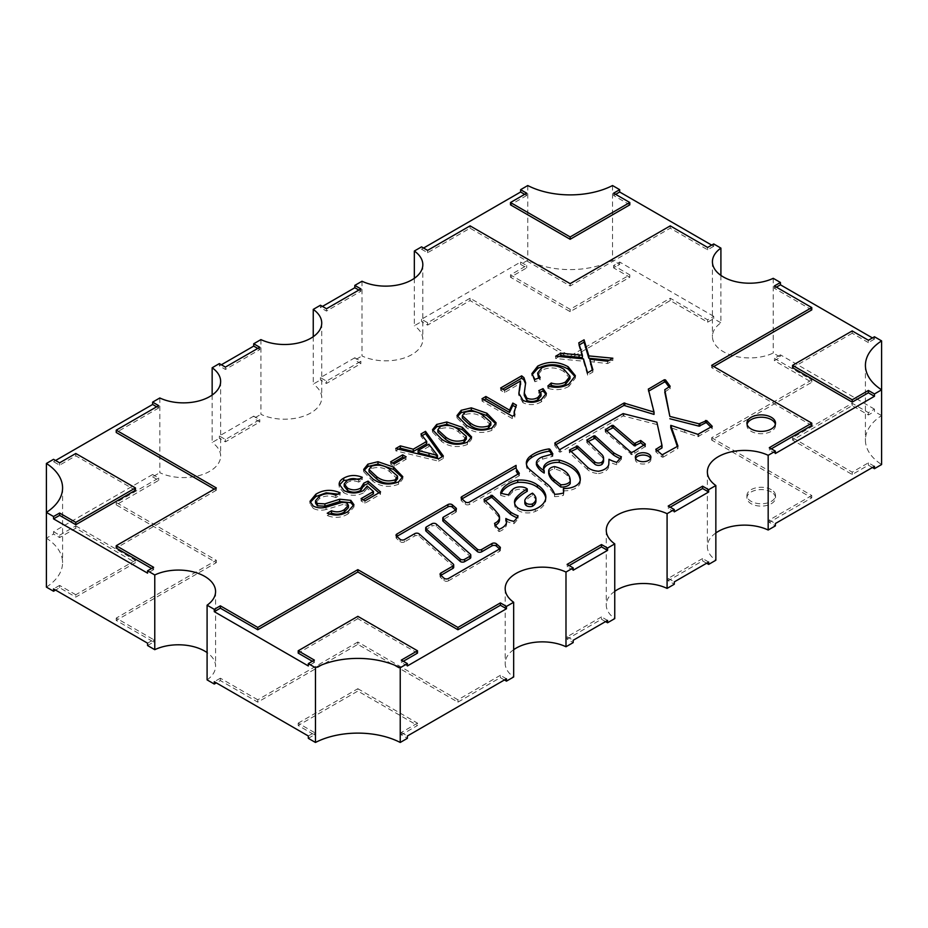 <?xml version="1.0" encoding="UTF-8"?>
<svg xmlns="http://www.w3.org/2000/svg" width="928" height="928" viewBox="0 0 928 928"><rect width="100%" height="100%" fill="white"/><g stroke="black" fill="none" stroke-linecap="round" stroke-linejoin="round"><path stroke-width="0.7" stroke-dasharray="4.64 3.48" d="M635.599 458.374A7.784 4.489 0 0 0 635.332 459.546A7.784 4.489 0 0 0 637.617 462.724A7.784 4.489 0 0 0 646.097 463.698A7.784 4.489 0 0 0 650.899 459.546A7.784 4.489 0 0 0 650.632 458.374M396.836 536.407A2.865 1.647 0 0 0 396.036 537.544A2.865 1.647 0 0 0 396.5 538.449L400.096 541.627A2.865 1.647 0 0 0 400.467 541.894A2.865 1.647 0 0 0 404.515 541.894L404.515 539.562M440.858 575.372A2.865 1.647 0 0 0 440.069 576.508A2.865 1.647 0 0 0 440.533 577.413L444.071 580.545A2.865 1.647 0 0 0 444.442 580.812A2.865 1.647 0 0 0 448.491 580.812L448.491 578.48M587.482 467.155L587.482 469.498A14.581 8.422 0 0 0 589.698 471.134A14.581 8.422 0 0 0 598.502 473.558L598.502 471.227M505.876 520.828A18.792 10.846 0 0 0 506.073 520.944A18.792 10.846 0 0 0 513.938 523.67L513.938 521.327M514.622 503.162A17.458 10.08 0 0 0 514.506 504.322A17.458 10.08 0 0 0 517.174 509.681A12.632 7.296 0 0 0 518.752 510.794A12.632 7.296 0 0 0 535.282 511.456A26.158 15.103 0 0 0 545.85 499.334A26.158 15.103 0 0 0 545.768 498.162M555.791 444.756L554.782 445.695L559.317 451.959L560.477 452.087L560.477 449.755M657.233 450.706L655.922 451.936L662.151 457.156L663.16 457.156L663.16 454.824M606.634 430.836L605.358 432.042L631.852 454.674A18.224 10.521 0 0 0 634.624 453.305L634.624 450.973M461.958 498.893L461.889 498.939A2.656 1.531 0 0 0 461.1 500.018A2.656 1.531 0 0 0 461.541 500.865L465.311 504.194A2.656 1.531 0 0 0 465.647 504.438A2.656 1.531 0 0 0 469.406 504.449L469.406 502.106M771.33 492.014A14.303 8.259 0 0 0 755.752 490.228A14.303 8.259 0 0 0 746.924 497.849A14.303 8.259 0 0 0 751.112 503.695A14.303 8.259 0 0 0 766.69 505.482A14.303 8.259 0 0 0 775.518 497.849A14.303 8.259 0 0 0 771.33 492.014M771.33 489.682A14.303 8.259 0 0 0 755.752 487.896A14.303 8.259 0 0 0 746.924 495.517A14.303 8.259 0 0 0 751.112 501.352A14.303 8.259 0 0 0 766.69 503.15A14.303 8.259 0 0 0 775.518 495.517A14.303 8.259 0 0 0 771.33 489.682M747.075 424.305A14.303 8.259 0 0 0 746.924 425.476A14.303 8.259 0 0 0 751.112 431.311A14.303 8.259 0 0 0 766.69 433.098A14.303 8.259 0 0 0 775.518 425.476A14.303 8.259 0 0 0 775.379 424.305M207.095 679.888A37.178 21.46 0 0 0 215.574 666.246A37.178 21.46 0 0 0 207.095 652.593M711.683 245.12L713.713 246.291L713.713 243.948M720.905 275.407L720.905 322.816A37.178 21.46 0 0 0 712.426 336.47A37.178 21.46 0 0 0 733.735 355.876A37.178 21.46 0 0 0 773.233 353.034L780.436 357.187L774.37 360.69L811.768 382.29L711.683 440.069L811.768 497.849L769.312 522.371L775.379 525.874M713.713 316.332L619.684 262.044L613.628 265.547L629.799 274.885L570.152 309.326L510.504 274.885L526.675 265.547L520.62 262.044L421.544 319.244L427.611 322.747L470.067 298.236L570.152 356.016L670.236 298.236L707.646 319.835L713.713 316.332L713.713 318.664L720.905 322.816M619.684 262.044L619.684 264.387L613.628 267.89L629.799 277.228L570.152 311.657L510.504 277.228L526.675 267.89L520.62 264.387L527.765 260.258A63.626 36.737 0 0 0 612.538 260.258L619.684 264.387M612.538 185.542L612.538 260.258M713.713 246.291L707.646 249.794L670.236 228.195L570.152 285.975L470.067 228.195L427.611 252.706L421.544 249.203L421.544 246.871M421.544 249.203L423.562 248.043M527.765 185.542L527.765 260.258M520.62 262.044L520.62 264.387M421.544 319.244L421.544 321.587L427.611 325.09L470.067 300.568L570.152 358.359L670.236 300.568L707.646 322.167L713.713 318.664M414.34 278.319L414.34 325.74L421.544 321.587M358.858 290.07L360.876 291.23L326.505 311.077L320.438 307.574L320.438 305.242M320.438 307.574L322.468 306.402M362.013 281.242L362.013 355.946A37.178 21.46 0 0 0 401.511 358.8A37.178 21.46 0 0 0 422.82 339.381A37.178 21.46 0 0 0 414.34 325.74M354.821 357.767L320.438 377.615L326.505 381.118L360.876 361.27L354.821 357.767L354.821 360.11L362.013 355.946M320.438 377.615L320.438 379.946L326.505 383.45L360.876 363.614L354.821 360.11M313.246 336.69L313.246 384.111L320.438 379.946M257.764 348.429L259.782 349.601L225.411 369.448L219.344 365.945L219.344 363.602M219.344 365.945L221.363 364.774M260.919 339.602L260.919 414.317A37.178 21.46 0 0 0 300.417 417.159A37.178 21.46 0 0 0 321.726 397.752A37.178 21.46 0 0 0 313.246 384.111M253.715 416.138L219.344 435.986L225.411 439.489L259.782 419.642L253.715 416.138L253.715 418.47L260.919 414.317M219.344 435.986L219.344 438.318L225.411 441.821L259.782 421.973L253.715 418.47M212.152 395.05L212.152 442.47L219.344 438.318M135.442 490.262L75.794 455.834L59.612 465.172L53.546 461.668L53.546 459.325M53.546 461.668L55.564 460.497M159.825 397.973L159.825 472.688A37.178 21.46 0 0 0 199.323 475.53A37.178 21.46 0 0 0 220.632 456.124A37.178 21.46 0 0 0 212.152 442.47M147.564 643.185L153.63 639.682L116.232 618.094L216.317 560.303L116.232 502.524L158.688 478.013L152.621 474.51L152.621 476.841L159.825 472.688M152.621 474.51L53.546 531.709L53.546 534.041L59.612 537.544L75.794 528.206L135.442 562.646L75.794 597.075L59.612 587.737L55.564 590.069M46.4 512.407L46.4 538.17L53.546 534.041M872.436 337.931L874.454 339.091L874.454 336.76M881.6 389.83L881.6 415.593A63.626 36.737 0 0 0 865.418 440.069A63.626 36.737 0 0 0 881.6 464.545M874.454 466.332L868.388 462.828L852.206 472.166L792.558 437.738L852.206 403.297L868.388 412.635L874.454 409.132L874.454 411.475L881.6 415.593M874.454 409.132L780.436 354.856L780.436 357.187M773.233 278.319L773.233 353.034M308.316 738.328L314.372 734.825L298.201 725.487L357.848 691.047L417.496 725.487L401.325 734.825L407.38 738.328M504.438 679.957L500.389 677.626L457.933 702.136L357.848 644.357L257.764 702.136L220.354 680.549L216.317 682.88M147.564 645.528L153.63 642.025L116.232 620.426L216.317 562.646L116.232 504.855L158.688 480.344L152.621 476.841M715.848 532.95A37.178 21.46 0 0 0 707.368 546.592A37.178 21.46 0 0 0 715.848 560.234M706.637 563.226L702.589 560.895L668.218 580.731L674.285 584.234M614.754 591.31A37.178 21.46 0 0 0 606.274 604.963A37.178 21.46 0 0 0 614.754 618.605M605.532 621.598L601.495 619.254L567.124 639.102L573.179 642.605M513.66 649.681A37.178 21.46 0 0 0 505.18 663.323A37.178 21.46 0 0 0 513.66 676.976M46.4 587.111A63.626 36.737 0 0 0 62.582 562.646A63.626 36.737 0 0 0 46.4 538.17M872.436 467.503L868.388 465.172L852.206 474.51L792.558 440.069L852.206 405.629L868.388 414.967L874.454 411.475M607.562 620.426L601.495 616.923L601.495 619.254M601.495 616.923L567.124 636.77L567.124 639.102M567.124 636.77L573.179 640.274M708.656 562.055L702.589 558.552L702.589 560.895M702.589 558.552L668.218 578.399L668.218 580.731M668.218 578.399L674.285 581.902M868.388 462.828L868.388 465.172M852.206 472.166L852.206 474.51M792.558 437.738L792.558 440.069M852.206 403.297L852.206 405.629M868.388 412.635L868.388 414.967M780.436 354.856L774.37 358.359L774.37 360.69M774.37 358.359L811.768 379.946L811.768 382.29M811.768 379.946L711.683 437.738L711.683 440.069M711.683 437.738L811.768 495.517L811.768 497.849M811.768 495.517L769.312 520.028L769.312 522.371M769.312 520.028L775.379 523.531M613.628 265.547L613.628 267.89M629.799 274.885L629.799 277.228M570.152 309.326L570.152 311.657M510.504 274.885L510.504 277.228M526.675 265.547L526.675 267.89M427.611 322.747L427.611 325.09M470.067 298.236L470.067 300.568M570.152 356.016L570.152 358.359M670.236 298.236L670.236 300.568M707.646 319.835L707.646 322.167M326.505 381.118L326.505 383.45M360.876 361.27L360.876 363.614M225.411 439.489L225.411 441.821M259.782 419.642L259.782 421.973M53.546 531.709L59.612 535.212L59.612 537.544M59.612 535.212L75.794 525.874L75.794 528.206M75.794 525.874L135.442 560.303L135.442 562.646M135.442 560.303L75.794 594.744L75.794 597.075M75.794 594.744L59.612 585.406L59.612 587.737M59.612 585.406L53.546 588.909M153.63 639.682L153.63 642.025M116.232 618.094L116.232 620.426M216.317 560.303L216.317 562.646M116.232 502.524L116.232 504.855M158.688 478.013L158.688 480.344M308.316 735.997L314.372 732.494L314.372 734.825M314.372 732.494L298.201 723.156L298.201 725.487M298.201 723.156L357.848 688.715L357.848 691.047M357.848 688.715L417.496 723.156L417.496 725.487M417.496 723.156L401.325 732.494L401.325 734.825M401.325 732.494L407.38 735.997M506.456 678.797L500.389 675.294L500.389 677.626M500.389 675.294L457.933 699.805L457.933 702.136M457.933 699.805L357.848 642.025L357.848 644.357M357.848 642.025L257.764 699.805L257.764 702.136M257.764 699.805L220.354 678.206L220.354 680.549M220.354 678.206L214.287 681.709M775.379 453.49L769.312 449.987L769.312 447.656M769.312 449.987L771.33 448.827M811.768 425.476L711.683 367.697L711.683 365.354M711.683 367.697L713.713 366.525M811.768 309.906L774.37 288.318L774.37 285.975M774.37 288.318L776.388 287.146M874.454 339.091L868.388 342.594L868.388 340.263M868.388 342.594L852.206 333.256L852.206 330.925M852.206 333.256L792.558 367.697M259.782 349.601L259.782 347.269M225.411 369.448L225.411 367.105M360.876 291.23L360.876 288.898M326.505 311.077L326.505 308.746M674.285 511.862L668.218 508.358L668.218 506.027M668.218 508.358L670.236 507.187M407.38 665.956L401.325 662.453L401.325 660.11M401.325 662.453L403.344 661.281M417.496 653.115L357.848 618.674L357.848 616.343M357.848 618.674L298.201 653.115M312.353 661.281L314.372 662.453L314.372 660.11M314.372 662.453L308.316 665.956M524.656 194.346L526.675 195.506L526.675 193.175M526.675 195.506L510.504 204.844M629.799 204.844L613.628 195.506L613.628 193.175M613.628 195.506L615.647 194.346M707.646 249.794L707.646 247.451M670.236 228.195L670.236 225.864M570.152 285.975L570.152 283.643M470.067 228.195L470.067 225.864M427.611 252.706L427.611 250.374M156.67 406.8L158.688 407.972L158.688 405.629M158.688 407.972L116.232 432.483M214.287 489.102L216.317 490.262L216.317 487.931M216.317 490.262L116.232 548.054M151.612 568.481L153.63 569.641L153.63 567.31M153.63 569.641L147.564 573.144M75.794 455.834L75.794 453.49M59.612 465.172L59.612 462.828M573.179 570.233L567.124 566.73L567.124 564.386M567.124 566.73L569.142 565.558M582.413 357.616L581.821 353.29M579.35 344.868L578.759 345.216L581.821 355.621M578.759 345.216L578.759 342.873M589.802 361.584L607.654 363.556L612.851 360.551L609.383 360.215M612.851 360.551L612.851 358.22M607.654 363.556L607.654 361.224M559.155 356.526L555.686 358.533L583.48 361.212L587.575 375.144L592.888 372.07L592.308 370.075M592.888 372.07L592.888 369.738M587.575 375.144L587.575 372.812M583.48 361.212L583.48 358.881M555.686 358.533L555.686 356.201M517.905 474.162L519.344 475.67L519.344 473.338M519.344 475.67L469.406 504.449M643.997 445.405L645.331 446.449L645.331 444.605M634.624 453.305L645.331 446.449M710.941 427.24L712.136 428.458L712.136 426.532M684.783 430.07L684.783 432.402L697.891 436.682L712.136 428.458M684.783 432.402L670.77 427.704M677.359 446.635L677.927 448.375L677.927 446.194M663.16 457.156L677.927 448.375M662 447.725L656.862 422.17M656.862 424.502L623.117 415.93L560.477 452.087M654.031 414.41L648.324 389.226M669.065 387.057L670.086 388.438L670.086 386.431M664.761 392.01L670.086 388.438M549.84 386.57L547.845 388.345L547.845 386.013M570.001 378.624L563.911 371.583L563.911 369.24M563.911 371.583C556.881 367.233 549.457 366.792 541.616 370.249L541.616 367.917M541.616 370.249L537.637 375.434M538.576 378.102L540.154 379.865L540.154 377.534M534.876 379.424L534.876 381.756L540.154 379.865M534.876 381.756L532.022 374.796M575.232 376.849L575.36 378.044L568.887 386.384L568.887 384.041M568.887 386.384C562.646 389.899 555.628 390.549 547.845 388.345M525.573 383.925L525.028 386.93M525.028 389.261L524.262 395.374M541.059 395.943L538.774 392.985L538.774 390.653M540.548 392.15L538.774 392.985M546.198 394.62L546.383 395.746L541.291 401.859L541.291 399.527M541.291 401.859C535.468 405.2 529.378 405.501 523.021 402.752L523.021 400.409M523.021 402.752L518.868 395.664L518.926 394.412M520.608 384.447L520.492 381.002M502.698 389.134L500.668 390.294L504.565 392.544L520.492 383.345M504.565 392.544L504.565 390.201M500.668 390.294L500.668 387.962M514.158 414.143L516.42 405.13M514.216 415.164L514.843 417.136L514.843 414.804M484.033 399.91L482.003 401.07L512.337 418.586L514.843 417.136M512.337 418.586L512.337 416.243M482.003 401.07L482.003 398.738M516.42 407.473L515.411 406.882M495.935 423.91L496.109 425.117L491.921 430.372L491.921 428.028M491.921 430.372C482.572 433.886 474.011 432.912 466.25 427.437L466.25 425.105M466.25 427.437L457.005 417.902L457.191 416.753M490.866 425.105L482.978 417.797C477.746 413.691 471.656 412.635 464.708 414.654L462.353 417.994M490.819 424.56L490.819 422.228M482.978 417.797L482.978 415.466M464.708 414.654L464.708 412.322M471.436 438.051L471.61 439.257L467.422 444.512L467.422 442.18M467.422 444.512C458.072 448.038 449.512 447.064 441.751 441.589L441.751 439.246M441.751 441.589L432.518 432.042L432.692 430.894M466.366 439.246L458.478 431.938C453.247 427.831 447.157 426.787 440.208 428.794L437.854 432.135M466.332 438.7L466.332 436.369M458.478 431.938L458.478 429.606M440.208 428.794L440.208 426.462M398.646 449.198L395.792 450.846L438.608 461.146L438.608 458.815M395.792 450.846L395.792 448.514M422.205 435.603L420.964 436.322L426.706 443.781M420.964 436.322L420.964 433.979M438.608 461.146L443.364 458.397L442.18 456.75M443.364 458.397L443.364 456.066M418.11 452.783L428.864 446.565L434.084 453.351L434.084 451.02M437.482 457.759L434.084 453.351M428.864 446.565L428.864 444.234M392.66 462.991L390.63 464.151L394.133 466.169L406.186 459.209L406.186 456.878M394.133 466.169L394.133 463.838M390.63 464.151L390.63 461.819M406.186 459.209L404.167 458.049M402.613 477.781L402.787 478.987L398.599 484.242L398.599 481.91M398.599 484.242C389.25 487.768 380.689 486.794 372.928 481.319L372.928 478.987M372.928 481.319L363.695 471.772L363.869 470.635M397.544 478.987L389.656 471.679C384.424 467.561 378.334 466.517 371.386 468.536L369.031 471.865M397.509 478.442L397.509 476.11M389.656 471.679L389.656 469.336M371.386 468.536L371.386 466.192M527.266 491.272A8.665 5 0 0 0 512.685 491.817L512.685 489.474M512.685 491.817A40.043 23.119 0 0 0 508.463 497.164L508.463 494.821M501.352 493.278A28.258 16.31 0 0 0 500.633 495.378L500.633 493.046M500.633 495.378A29.592 17.087 0 0 0 508.463 497.164M517.174 509.681L517.174 507.349M535.932 501.097A13.189 7.61 0 0 0 535.282 498.73A20.103 11.6 0 0 0 532.475 495.471A26.077 15.057 0 0 0 524.9 502.28A8.317 4.802 0 0 0 524.83 502.93M524.9 502.28L524.9 499.948M532.475 495.471L532.475 493.139M535.282 498.73L535.282 496.387M551.731 454.407L552.868 456.286L542.451 459.174A13.653 7.888 0 0 0 536.396 464.65M526.454 464.255A20.114 11.612 0 0 0 526.35 465.427A20.114 11.612 0 0 0 529.795 471.923L529.795 469.591M563.621 491.968A26.726 15.428 0 0 1 563.702 493.139A26.726 15.428 0 0 1 563.435 495.332A22.284 12.864 0 0 1 554.584 496.631A47.456 27.399 0 0 0 545.56 485.054L529.795 471.923M563.389 490.796A15.683 9.06 0 0 0 580.278 482.2A40.066 23.13 0 0 0 580.302 481.562A40.066 23.13 0 0 0 580.232 480.263M543.68 469.406A14.164 8.178 0 0 0 543.53 470.566A14.164 8.178 0 0 0 544.202 473.06M570.233 482.838A28.188 16.275 0 0 0 567.449 475.797A25.903 14.952 0 0 0 554.573 468.93A7.563 4.362 0 0 0 548.692 473.187M552.868 456.286L552.868 453.943M551.824 456.727L551.824 454.384M542.451 459.174L542.451 456.831M580.278 482.2L580.278 479.869M563.435 495.332L563.435 493M554.584 496.631L554.584 494.299M545.56 485.054L545.56 482.711M554.573 468.93L554.573 466.598M567.449 475.797L567.449 473.466M485.379 500.842L484.08 502.071L484.08 499.74M516.931 517.731A32.782 18.92 0 0 0 518.091 518.172L518.091 515.84M513.938 523.67A46.922 27.098 0 0 0 518.091 518.172M494.554 523.369L494.554 525.712A29.858 17.238 0 0 0 499.078 531.582L499.078 529.25M499.078 531.582A16.112 9.303 0 0 0 506.653 523.694A16.112 9.303 0 0 0 506.526 522.534M494.554 525.712A13.41 7.737 0 0 0 495.506 525.225M499.508 519.703A13.41 7.737 0 0 0 498.116 516.258L498.116 513.926M498.116 516.258A162.69 93.925 0 0 0 484.08 502.071M588.155 441.508L586.925 442.668L586.925 440.336M619.974 458.513A50.796 29.325 0 0 0 621.424 459.14L621.424 456.808M621.424 459.14L616.737 464.684L616.737 462.341M616.737 464.684A28.571 16.495 0 0 1 608.977 461.61L608.977 459.279M608.977 461.61L608.838 463.64M598.502 473.558A13.816 7.981 0 0 0 608.838 465.833A13.816 7.981 0 0 0 608.838 465.694M587.482 469.498L569.432 452.771L569.432 450.428M570.685 451.588L569.432 452.771M603.594 460.694A13.653 7.888 0 0 0 601.286 456.309L601.286 453.978M601.286 456.309L586.925 442.668M455.95 510.342A2.865 1.647 0 0 1 456.414 511.247A2.865 1.647 0 0 1 455.578 512.407L455.95 509.808M455.578 512.407L443.619 519.32A2.865 1.647 0 0 0 442.784 520.48M448.491 580.812L499.554 551.336A2.865 1.647 0 0 0 500.389 550.165A2.865 1.647 0 0 0 499.925 549.26M453.699 567.275A2.865 1.647 0 0 0 453.235 566.37L419.189 536.233A2.865 1.647 0 0 0 414.77 535.966L404.515 541.894M425.685 530.352A2.865 1.647 0 0 1 426.52 529.192L431.868 526.106L431.868 523.763M470.798 557.403A2.865 1.647 0 0 0 470.334 556.498L436.276 526.362A2.865 1.647 0 0 0 431.868 526.106M348.418 507.616L346.828 505.319L342.966 504.449L342.966 502.118M342.966 504.449L326.041 509.53L326.041 507.198M326.041 509.53C321.332 510.702 317.086 510.33 313.304 508.405L313.304 506.073M313.304 508.405L309.998 503.684L310.161 502.477M337.85 494.09L340.089 495.134L340.089 492.803M335.808 495.274L335.808 497.605L340.089 495.134M335.808 497.605C330.09 495.227 324.672 495.517 319.545 498.464L319.545 496.12M319.545 498.464L315.52 503.127M353.73 505.899L353.928 507.024L348.046 513.88L348.046 511.548M348.046 513.88C341.632 517.859 334.706 518.427 327.248 515.562L327.248 513.23M329.568 514.228L327.248 515.562M346.828 505.319L346.828 502.976M363.103 499.798L361.085 500.969L364.971 503.22L380.526 494.241L380.526 491.898M364.971 503.22L364.971 500.876M361.085 500.969L361.085 498.638M367.186 486.04L367.186 488.372L373.45 493.824M367.186 488.372L363.347 492.93L363.347 490.587M363.347 492.93C356.816 496.097 350.332 496.062 343.87 492.838L343.87 490.494M343.87 492.838L339.23 487.304L339.23 484.973M339.23 487.304L339.288 485.251M360.145 478.802L362.245 479.648L362.245 477.305M358.753 479.776L358.753 482.108L362.245 479.648M358.753 482.108C354.682 480.437 350.83 480.565 347.188 482.502L347.188 480.159M347.188 482.502L344.207 486.272M363.927 486.295L363.799 483.14M380.526 494.241L378.902 492.838M535.282 511.456L535.282 509.124M631.852 454.674L631.852 452.33M594.268 362.256L594.268 359.925M465.311 504.194L465.311 501.862M461.541 500.865L461.541 498.522M605.45 431.52L605.45 429.792M605.358 432.042L605.358 429.71M645.262 446.983L645.262 444.651M630.854 454.558L630.854 452.226M712.02 428.956L712.02 426.625M698.749 436.612L698.749 434.281M697.891 436.682L697.891 434.35M677.73 448.746L677.73 446.414M662.07 457.098L662.07 454.766M655.922 451.936L655.922 449.604M656.003 451.414L656.003 449.674M623.918 415.837L623.918 413.505M623.117 415.93L623.117 413.586M559.317 451.959L559.317 449.616M554.782 445.695L554.782 443.364M554.932 445.243L554.932 443.572M648.521 391.21L648.521 390.038M669.935 388.89L669.935 386.558M664.97 391.767L664.97 389.424M484.161 501.549L484.161 499.809M587.03 442.157L587.03 440.429M569.537 452.261L569.537 450.532M396.5 538.449L396.5 536.117M443.619 519.32L443.619 516.977M499.554 551.336L499.554 548.993M444.071 580.545L444.071 578.214M440.533 577.413L440.533 575.082M453.235 566.37L453.235 564.038M419.189 536.233L419.189 533.902M414.77 535.966L414.77 533.635M400.096 541.627L400.096 539.296M426.52 529.192L426.52 526.849M436.276 526.362L436.276 524.03M470.334 556.498L470.334 554.167M635.332 459.546L635.332 457.214M746.924 495.517L746.924 497.849M746.924 425.476L746.924 423.145M215.574 591.53L215.574 666.246M712.426 261.754L712.426 336.47M422.82 264.677L422.82 339.381M321.726 323.037L321.726 397.752M220.632 381.408L220.632 456.124M62.582 487.931L62.582 562.646M505.18 588.619L505.18 663.323M606.274 530.248L606.274 604.963M707.368 471.876L707.368 546.592M865.418 365.354L865.418 440.069M775.518 425.476L775.518 423.145M775.518 495.517L775.518 497.849M461.1 500.018L461.1 497.686M605.242 431.81L605.242 429.478M645.47 446.693L645.47 444.361M712.228 428.666L712.228 426.323M677.939 448.456L677.939 446.124M655.794 451.704L655.794 449.372M554.724 445.544L554.724 443.201M648.312 391.512L648.312 389.168M670.144 388.6L670.144 386.268M531.895 373.659L531.895 375.991M575.36 375.712L575.36 378.044M525.642 382.788L525.642 385.12M546.383 393.414L546.383 395.746M518.868 393.333L518.868 395.664M496.109 422.774L496.109 425.117M457.005 415.558L457.005 417.902M471.61 436.926L471.61 439.257M432.518 429.71L432.518 432.042M402.787 476.656L402.787 478.987M363.695 469.44L363.695 471.772M545.85 499.334L545.85 497.002M514.506 504.322L514.506 501.99M543.53 470.566L543.53 468.234M580.302 481.562L580.302 479.231M563.702 493.139L563.702 490.808M526.35 465.427L526.35 463.095M483.952 501.839L483.952 499.508M506.653 523.694L506.653 521.362M586.821 442.447L586.821 440.116M608.838 465.833L608.838 463.501M569.328 452.551L569.328 450.219M396.036 537.544L396.036 535.212M456.414 511.247L456.414 508.915M500.389 550.165L500.389 547.833M440.069 576.508L440.069 574.177M650.899 459.546L650.899 457.214M309.998 501.352L309.998 503.684M353.928 504.681L353.928 507.024M339.149 484.01L339.149 486.342"/><path stroke-width="1.39" d="M648.626 454.036A7.784 4.489 0 0 0 640.134 453.061A7.784 4.489 0 0 0 635.332 457.214A7.784 4.489 0 0 0 637.617 460.392A7.784 4.489 0 0 0 646.097 461.367A7.784 4.489 0 0 0 650.899 457.214A7.784 4.489 0 0 0 648.626 454.036M650.632 458.374A7.784 4.489 0 0 0 648.626 456.367A7.784 4.489 0 0 0 635.599 458.374M425.685 528.02L425.685 530.352A2.865 1.647 0 0 0 426.149 531.257L460.195 561.394A2.865 1.647 0 0 0 460.566 561.649A2.865 1.647 0 0 0 464.615 561.649L464.615 559.317L469.962 556.232A2.865 1.647 0 0 0 470.798 555.072A2.865 1.647 0 0 0 470.334 554.167L436.276 524.03A2.865 1.647 0 0 0 431.868 523.763L426.52 526.849A2.865 1.647 0 0 0 425.685 528.02A2.865 1.647 0 0 0 426.149 528.925L460.195 559.05A2.865 1.647 0 0 0 460.566 559.317A2.865 1.647 0 0 0 464.615 559.317M400.467 539.562A2.865 1.647 0 0 0 404.515 539.562L414.77 533.635A2.865 1.647 0 0 1 419.189 533.902L453.235 564.038A2.865 1.647 0 0 1 453.699 564.932A2.865 1.647 0 0 1 452.864 566.103L440.904 573.005A2.865 1.647 0 0 0 440.069 574.177A2.865 1.647 0 0 0 440.533 575.082L444.071 578.214A2.865 1.647 0 0 0 444.442 578.48A2.865 1.647 0 0 0 448.491 578.48L499.554 548.993A2.865 1.647 0 0 0 500.389 547.833A2.865 1.647 0 0 0 499.925 546.928L496.387 543.796A2.865 1.647 0 0 0 491.968 543.53L481.713 549.446A2.865 1.647 0 0 1 477.665 549.446A2.865 1.647 0 0 1 477.294 549.179L443.248 519.054A2.865 1.647 0 0 1 442.784 518.149A2.865 1.647 0 0 1 443.619 516.977L455.578 510.075A2.865 1.647 0 0 0 456.414 508.915A2.865 1.647 0 0 0 455.95 508.01L452.354 504.832A2.865 1.647 0 0 0 447.934 504.565L396.882 534.041A2.865 1.647 0 0 0 396.036 535.212A2.865 1.647 0 0 0 396.5 536.117L400.096 539.296A2.865 1.647 0 0 0 400.467 539.562M442.784 518.149L442.784 520.48A2.865 1.647 0 0 0 443.248 521.385L477.294 551.522A2.865 1.647 0 0 0 477.665 551.789A2.865 1.647 0 0 0 481.713 551.789L491.968 545.861L491.968 543.53M570.685 451.588L577.529 448.352L594.535 463.93A4.431 2.564 0 0 0 595.393 464.615A4.431 2.564 0 0 0 602.017 464.383L602.017 462.051A13.653 7.888 0 0 0 603.594 458.362A13.653 7.888 0 0 0 601.286 453.978L586.821 440.116L593.92 435.847L595.034 435.916L613.582 452.725A50.796 29.325 0 0 0 615.403 453.827A50.796 29.325 0 0 0 621.424 456.808L616.737 462.341A28.571 16.495 0 0 1 608.977 459.279L608.838 463.362A13.816 7.981 0 0 1 608.838 463.501A13.816 7.981 0 0 1 598.502 471.227A14.581 8.422 0 0 1 589.698 468.802A14.581 8.422 0 0 1 587.482 467.155L569.537 449.929L577.529 446.02L594.535 461.599A4.431 2.564 0 0 0 595.393 462.283A4.431 2.564 0 0 0 602.017 462.051M594.535 463.93L594.535 461.599M588.155 441.508L595.034 438.248L613.582 455.056A50.796 29.325 0 0 0 615.403 456.17A50.796 29.325 0 0 0 619.974 458.513M613.582 455.056L613.582 452.725M495.506 525.225A13.41 7.737 0 0 0 499.508 519.703L499.508 517.372A13.41 7.737 0 0 1 494.554 523.369A29.858 17.238 0 0 0 499.078 529.25A16.112 9.303 0 0 0 506.653 521.362A16.112 9.303 0 0 0 505.876 518.497A18.792 10.846 0 0 0 506.073 518.613A18.792 10.846 0 0 0 513.938 521.327A46.922 27.098 0 0 0 518.091 515.84A32.782 18.92 0 0 1 512.558 513.277A32.782 18.92 0 0 1 510.574 512.024L510.574 514.356A32.782 18.92 0 0 0 512.558 515.608A32.782 18.92 0 0 0 516.931 517.731M524.83 500.598L524.83 502.93A8.317 4.802 0 0 0 525.932 505.308A4.884 2.819 0 0 0 526.605 505.795A4.884 2.819 0 0 0 532.428 506.27A13.189 7.61 0 0 0 535.932 501.097L535.932 498.754A13.189 7.61 0 0 0 535.282 496.387A20.103 11.6 0 0 0 532.475 493.139A26.077 15.057 0 0 0 524.9 499.948A8.317 4.802 0 0 0 524.83 500.598A8.317 4.802 0 0 0 525.932 502.976A4.884 2.819 0 0 0 526.605 503.463A4.884 2.819 0 0 0 532.428 503.927A13.189 7.61 0 0 0 535.932 498.754M525.932 505.308L525.932 502.976M518.752 508.451A12.632 7.296 0 0 0 535.282 509.124A26.158 15.103 0 0 0 545.85 497.002A26.158 15.103 0 0 0 544.574 492.339A31.877 18.409 0 0 0 537.382 484.938A21.309 12.296 0 0 0 517.72 480.101A28.258 16.31 0 0 0 500.633 493.046A29.592 17.087 0 0 0 508.463 494.821A40.043 23.119 0 0 1 512.685 489.474A8.665 5 0 0 1 527.266 488.928A57.002 32.909 0 0 0 516.745 497.048A17.458 10.08 0 0 0 514.506 501.99A17.458 10.08 0 0 0 517.174 507.349A12.632 7.296 0 0 0 518.752 508.451M559.468 449.755L623.117 413.586L656.862 422.17L662.012 445.44L655.794 449.372L662.151 454.824L677.939 446.124L670.77 425.36L697.891 434.35L712.228 426.323L706.672 420.57L699.097 423.829L669.854 416.417L664.761 389.725L670.144 386.268L665.48 379.888L664.32 379.761L648.312 389.168L654.031 412.067L623.964 403.054L554.932 442.911L559.468 449.755M630.947 452.284L631.852 452.33A18.224 10.521 0 0 0 634.624 450.973L645.331 444.118L640.714 440.464L634.404 443.526L613.211 425.407L612.109 425.349L605.358 429.71L630.947 452.284M606.634 430.836L613.211 427.738L634.404 445.858L640.714 442.795L640.714 440.464M465.647 502.106A2.656 1.531 0 0 0 469.406 502.106L519.344 473.338L516.13 468.605L516.072 465.38L461.889 496.608A2.656 1.531 0 0 0 461.1 497.686A2.656 1.531 0 0 0 461.541 498.522L465.311 501.862A2.656 1.531 0 0 0 465.647 502.106M771.33 417.31A14.303 8.259 0 0 0 755.752 415.512A14.303 8.259 0 0 0 746.924 423.145A14.303 8.259 0 0 0 751.112 428.98A14.303 8.259 0 0 0 766.69 430.766A14.303 8.259 0 0 0 775.518 423.145A14.303 8.259 0 0 0 771.33 417.31M775.379 424.305A14.303 8.259 0 0 0 771.33 419.642A14.303 8.259 0 0 0 756.703 417.646A14.303 8.259 0 0 0 747.075 424.305M207.095 605.184L207.095 679.888L214.287 684.052L214.287 681.709L308.316 735.997L308.316 738.328L315.462 742.458L315.462 667.742L308.316 663.613L308.316 665.956L214.287 611.668L214.287 609.336L207.095 605.184A37.178 21.46 0 0 0 215.574 591.53A37.178 21.46 0 0 0 204.682 576.358A37.178 21.46 0 0 0 154.767 574.966L147.564 570.813L153.63 567.31L116.232 545.71L216.317 487.931L116.232 430.151L158.688 405.629L152.621 402.126L159.825 397.973A37.178 21.46 0 0 0 199.323 400.815A37.178 21.46 0 0 0 220.632 381.408A37.178 21.46 0 0 0 212.152 367.766L219.344 363.602L225.411 367.105L259.782 347.269L253.715 343.766L260.919 339.602A37.178 21.46 0 0 0 300.417 342.455A37.178 21.46 0 0 0 321.726 323.037A37.178 21.46 0 0 0 313.246 309.395L320.438 305.242L326.505 308.746L360.876 288.898L354.821 285.395L362.013 281.242A37.178 21.46 0 0 0 401.511 284.084A37.178 21.46 0 0 0 422.82 264.677A37.178 21.46 0 0 0 414.34 251.024L421.544 246.871L427.611 250.374L470.067 225.864L570.152 283.643L670.236 225.864L707.646 247.451L713.713 243.948L720.905 248.112A37.178 21.46 0 0 0 712.426 261.754A37.178 21.46 0 0 0 733.735 281.161A37.178 21.46 0 0 0 773.233 278.319L780.436 282.472L774.37 285.975L811.768 307.574L711.683 365.354L811.768 423.145L769.312 447.656L775.379 451.159L768.175 455.312A37.178 21.46 0 0 0 728.677 452.47A37.178 21.46 0 0 0 707.368 471.876A37.178 21.46 0 0 0 715.848 485.53L708.656 489.682L702.589 486.179L668.218 506.027L674.285 509.53L667.081 513.683A37.178 21.46 0 0 0 627.583 510.841A37.178 21.46 0 0 0 606.274 530.248A37.178 21.46 0 0 0 614.754 543.889L607.562 548.054L601.495 544.55L567.124 564.386L573.179 567.89L565.987 572.054A37.178 21.46 0 0 0 526.489 569.2A37.178 21.46 0 0 0 505.18 588.619A37.178 21.46 0 0 0 513.66 602.26L506.456 606.413L500.389 602.91L457.933 627.432L357.848 569.641L257.764 627.432L220.354 605.833L214.287 609.336M207.095 652.593A37.178 21.46 0 0 0 204.682 651.073A37.178 21.46 0 0 0 154.767 649.681L147.564 645.528L147.564 643.185L53.546 588.909L53.546 591.24L46.4 587.111L46.4 512.407A63.626 36.737 0 0 0 62.582 487.931A63.626 36.737 0 0 0 46.4 463.455L46.4 512.407L53.546 516.525L59.612 513.033L75.794 522.371L135.442 487.931L75.794 453.49L59.612 462.828L53.546 459.325L46.4 463.455M339.149 484.01L343.87 490.494C350.332 493.731 356.816 493.766 363.347 490.587L367.186 486.04L373.45 491.492L361.085 498.638L364.971 500.876L380.526 491.898L368.08 481.122L363.799 483.14L360.795 488.024C356.41 490.425 351.99 490.46 347.536 488.116L344.207 483.94L344.207 486.272L347.536 490.46L347.536 488.116M339.23 484.973C338.859 482.293 340.356 480.02 343.708 478.14C349.554 474.939 355.726 474.66 362.245 477.305L358.753 479.776C354.682 478.106 350.83 478.233 347.188 480.159L344.207 483.94M363.927 486.295L363.799 483.14M484.161 499.809L484.08 499.74A162.69 93.925 0 0 1 498.116 513.926A13.41 7.737 0 0 1 499.508 517.372M484.161 499.218L492.13 495.32L510.574 512.024M436.705 424.444L446.809 421.985L462.364 427.356L471.61 436.926L467.422 442.18C458.072 445.695 449.512 444.721 441.751 439.246L432.518 429.71L436.705 424.444L436.705 426.776L446.809 424.316L446.809 421.985M514.158 411.812L516.42 405.13L512.836 403.065L509.53 410.141L485.901 396.488L482.003 398.738L512.337 416.243L514.843 414.804L514.158 411.812L514.216 415.164M521.664 375.84L523.914 377.638L523.914 379.97L521.664 378.172L521.664 375.84L500.668 387.962L504.565 390.201L520.492 381.002L518.868 393.333L523.021 400.409C529.378 403.17 535.468 402.868 541.291 399.527L546.383 393.414L543.054 388.635L538.774 390.653L541.059 393.611L541.059 395.943L537.88 399.794L537.88 397.462L541.059 393.611M523.914 377.638L525.642 382.788L524.262 393.031L526.849 398.135C530.723 399.701 534.4 399.469 537.88 397.462M520.608 384.447L520.492 381.002M579.072 354.948L560.895 353.197L555.686 356.201L583.48 358.881L587.575 372.812L592.888 369.738L589.802 359.252L607.654 361.224L612.851 358.22L588.816 355.9L584.072 339.81L578.759 342.873L582.413 355.273L579.072 354.948L579.072 357.28L582.413 357.616L582.413 355.273M549.84 386.57L551.209 385.352L551.209 383.02L547.845 386.013C555.628 388.217 562.646 387.556 568.887 384.041L575.36 375.712L568.168 366.769C558.099 361.189 547.949 360.98 537.706 366.131L531.895 373.659L534.876 379.424L540.154 377.534L537.637 373.102L538.576 378.102M551.209 383.02C556.498 384.644 561.289 384.273 565.581 381.918L570.001 376.292L563.911 369.24C556.881 364.901 549.457 364.449 541.616 367.917L537.637 373.102M461.204 410.304L471.308 407.844L486.852 413.215L496.109 422.774L491.921 428.028C482.572 431.555 474.011 430.58 466.25 425.105L457.005 415.558L461.204 410.304L461.204 412.635L471.308 410.176L471.308 407.844M395.792 448.514L438.608 458.815L443.364 456.066L425.523 431.346L420.964 433.979L426.706 441.438L413.273 449.198L400.351 445.881L395.792 448.514M394.133 463.838L406.186 456.878L402.682 454.859L390.63 461.819L394.133 463.838M367.882 464.174L377.986 461.715L393.542 467.086L402.787 476.656L398.599 481.91C389.25 485.437 380.689 484.462 372.928 478.987L363.695 469.44L367.882 464.174L367.882 466.506L377.986 464.046L377.986 461.715M550.118 449.442L552.868 453.943L542.451 456.831A13.653 7.888 0 0 0 536.396 462.318A29.824 17.226 0 0 0 544.202 470.728A14.164 8.178 0 0 1 543.53 468.234A14.164 8.178 0 0 1 559.259 460.102A34.939 20.172 0 0 1 578.492 472.352A40.066 23.13 0 0 1 580.302 479.231A40.066 23.13 0 0 1 580.278 479.869A15.683 9.06 0 0 1 563.389 488.464A26.726 15.428 0 0 1 563.702 490.808A26.726 15.428 0 0 1 563.435 493A22.284 12.864 0 0 1 554.584 494.299A47.456 27.399 0 0 0 545.56 482.711L529.795 469.591A20.114 11.612 0 0 1 526.35 463.095A20.114 11.612 0 0 1 531.268 455.486A32.642 18.838 0 0 1 549.179 448.897L550.118 449.442L550.118 451.774L551.731 454.407M346.828 502.976L342.966 502.118L326.041 507.198C321.332 508.37 317.086 507.999 313.304 506.073L309.998 501.352L315.868 494.206C323.454 489.613 331.528 489.137 340.089 492.803L335.808 495.274C330.09 492.896 324.672 493.186 319.545 496.12L315.52 500.784L317.376 503.486L324.928 503.858L339.671 499.218L350.83 500.354L353.928 504.681L348.046 511.548C341.632 515.527 334.706 516.084 327.248 513.23L331.528 510.76C336.214 512.5 340.495 512.128 344.369 509.623L348.418 505.273L346.828 502.976M615.647 194.346L619.684 192.003L619.684 189.672L612.538 185.542A63.626 36.737 0 0 1 527.765 185.542L520.62 189.672L526.675 193.175L510.504 202.513L570.152 236.953L629.799 202.513L613.628 193.175L619.684 189.672M619.684 192.003L711.683 245.12M720.905 248.112L720.905 275.407M423.562 248.043L520.62 192.003L520.62 189.672M414.34 251.024L414.34 278.319M322.468 306.402L354.821 287.726L354.821 285.395M313.246 309.395L313.246 336.69M221.363 364.774L253.715 346.098L253.715 343.766M212.152 367.766L212.152 395.05M55.564 460.497L152.621 404.469L152.621 402.126M53.546 516.525L53.546 518.868L147.564 573.144L147.564 570.813M154.767 574.966L154.767 649.681M214.287 611.668L220.354 608.165L257.764 629.764L357.848 571.984L457.933 629.764L500.389 605.253L506.456 608.756L506.456 606.413M506.456 608.756L407.38 665.956L407.38 663.613L400.235 667.742L400.235 742.458A63.626 36.737 0 0 0 315.462 742.458M513.66 602.26L513.66 676.976L506.456 681.129L506.456 678.797L407.38 735.997L407.38 738.328L400.235 742.458M569.142 565.558L601.495 546.882L607.562 550.385L607.562 548.054M607.562 550.385L573.179 570.233L573.179 567.89M565.987 572.054L565.987 646.758A37.178 21.46 0 0 0 513.66 649.681M614.754 543.889L614.754 618.605L607.562 622.758L607.562 620.426L573.179 640.274L573.179 642.605L565.987 646.758M670.236 507.187L702.589 488.511L708.656 492.014L708.656 489.682M708.656 492.014L674.285 511.862L674.285 509.53M667.081 513.683L667.081 588.398A37.178 21.46 0 0 0 614.754 591.31M715.848 485.53L715.848 560.234L708.656 564.398L708.656 562.055L674.285 581.902L674.285 584.234L667.081 588.398M881.6 340.889A63.626 36.737 0 0 0 865.418 365.354A63.626 36.737 0 0 0 881.6 389.83L881.6 340.889L874.454 336.76L868.388 340.263L852.206 330.925L792.558 365.354L792.558 367.697L852.206 402.126L868.388 392.788L874.454 396.291L874.454 393.959L881.6 389.83L881.6 464.545L874.454 468.675L872.436 467.503M874.454 396.291L775.379 453.49L775.379 451.159M768.175 455.312L768.175 530.027A37.178 21.46 0 0 0 715.848 532.95M874.454 468.675L874.454 466.332L775.379 523.531L775.379 525.874L768.175 530.027M776.388 287.146L780.436 284.815L780.436 282.472M780.436 284.815L872.436 337.931M407.38 663.613L401.325 660.11L417.496 650.772L357.848 616.343L298.201 650.772L314.372 660.11L308.316 663.613M400.235 667.742A63.626 36.737 0 0 0 315.462 667.742M792.558 365.354L852.206 399.794L868.388 390.456L874.454 393.959M506.456 681.129L504.438 679.957M216.317 682.88L214.287 684.052M708.656 564.398L706.637 563.226M607.562 622.758L605.532 621.598M55.564 590.069L53.546 591.24M771.33 448.827L811.768 425.476L811.768 423.145M713.713 366.525L811.768 309.906L811.768 307.574M852.206 402.126L852.206 399.794M868.388 392.788L868.388 390.456M253.715 346.098L257.764 348.429M354.821 287.726L358.858 290.07M702.589 488.511L702.589 486.179M403.344 661.281L417.496 653.115L417.496 650.772M312.353 661.281L298.201 653.115L298.201 650.772M220.354 608.165L220.354 605.833M257.764 629.764L257.764 627.432M357.848 571.984L357.848 569.641M457.933 629.764L457.933 627.432M500.389 605.253L500.389 602.91M570.152 236.953L570.152 239.285L510.504 204.844L510.504 202.513M570.152 239.285L629.799 204.844L629.799 202.513M520.62 192.003L524.656 194.346M214.287 489.102L116.232 432.483L116.232 430.151M151.612 568.481L116.232 548.054L116.232 545.71M53.546 518.868L59.612 515.365L59.612 513.033M59.612 515.365L75.794 524.703L75.794 522.371M75.794 524.703L135.442 490.262L135.442 487.931M152.621 404.469L156.67 406.8M601.495 546.882L601.495 544.55M609.383 360.215L588.816 358.231L584.072 342.142L579.35 344.868M584.072 342.142L584.072 339.81M588.816 358.231L588.816 355.9M592.308 370.075L589.802 359.252M579.072 357.28L560.895 355.528L559.155 356.526M560.895 355.528L560.895 353.197M461.958 498.893L516.072 467.712L516.072 465.38M516.072 467.712L516.13 468.605M516.13 470.948L517.894 474.138L517.894 471.807M640.714 442.795L643.997 445.405M664.761 392.01L669.854 416.417M669.854 418.748L699.097 426.172L705.547 422.82L705.547 420.477M710.941 427.24L706.672 422.901L705.547 422.82M674.76 436.357L674.76 438.7L670.77 427.704L670.77 425.36M674.76 438.7L677.359 446.635M657.233 450.706L661.803 448.073L662 445.498M555.791 444.756L623.964 405.397L623.964 403.054M654.031 412.067L654.031 414.41L623.964 405.397M648.776 391.071L664.32 382.104L664.32 379.761M669.065 387.057L665.48 382.232L664.32 382.104M551.209 385.352C556.498 386.976 561.289 386.605 565.581 384.25L565.581 381.918M565.581 384.25L570.001 378.624L570.001 376.292M532.022 374.796L537.706 368.462L537.706 366.131M537.706 368.462C547.949 363.312 558.099 363.521 568.168 369.1L568.168 366.769M568.168 369.1L575.232 376.849M523.914 379.97L525.573 383.925M524.262 393.031L524.262 395.374L526.849 400.467L526.849 398.135M526.849 400.467C530.723 402.033 534.4 401.812 537.88 399.794M543.054 388.635L543.054 390.966L540.548 392.15M543.054 390.966L546.198 394.62M518.926 394.412L519.518 388.066M519.518 390.398L520.492 383.345M521.664 378.172L502.698 389.134M509.53 410.141L509.53 412.473L485.901 398.831L484.033 399.91M485.901 398.831L485.901 396.488M509.53 412.473L512.836 405.397L512.836 403.065M515.411 406.882L512.836 405.397M471.308 410.176L486.852 415.547L486.852 413.215M486.852 415.547L495.935 423.91M457.191 416.753L461.204 412.635M488.464 428.318L488.464 425.987L490.819 422.228L482.978 415.466C477.746 411.348 471.656 410.304 464.708 412.322L462.353 415.651L462.353 417.994L470.148 425.21C475.414 429.316 481.516 430.36 488.464 428.318L490.819 424.56M490.866 425.105L490.819 422.228M470.148 425.21L470.148 422.866C475.414 426.984 481.516 428.028 488.464 425.987M462.353 415.651L470.148 422.866M446.809 424.316L462.364 429.687L462.364 427.356M462.364 429.687L471.436 438.051M432.692 430.894L436.705 426.776M463.965 442.47L463.965 440.127L466.332 436.369L458.478 429.606C453.247 425.5 447.157 424.444 440.208 426.462L437.854 429.803L437.854 432.135L445.649 439.35C450.915 443.468 457.028 444.5 463.965 442.47L466.332 438.7M466.366 439.246L466.332 436.369M445.649 439.35L445.649 437.018C450.915 441.125 457.028 442.169 463.965 440.127M437.854 429.803L445.649 437.018M426.706 441.438L426.706 443.781L413.273 451.53L400.351 448.212L398.646 449.198M400.351 448.212L400.351 445.881M413.273 451.53L413.273 449.198M442.18 456.75L425.523 433.689L422.205 435.603M425.523 433.689L425.523 431.346M418.11 450.451L418.11 452.783L437.482 457.759L437.482 455.416L428.864 444.234L418.11 450.451L437.482 455.416M404.167 458.049L402.682 457.191L392.66 462.991M402.682 457.191L402.682 454.859M377.986 464.046L393.542 469.417L393.542 467.086M393.542 469.417L402.613 477.781M363.869 470.635L367.882 466.506M395.142 482.2L395.142 479.869L397.509 476.11L389.656 469.336C384.424 465.23 378.334 464.186 371.386 466.192L369.031 469.533L369.031 471.865L376.826 479.08C382.092 483.198 388.206 484.242 395.142 482.2L397.509 478.442M397.544 478.987L397.509 476.11M376.826 479.08L376.826 476.748C382.092 480.866 388.206 481.899 395.142 479.869M369.031 469.533L376.826 476.748M545.768 498.162A26.158 15.103 0 0 0 544.574 494.67A31.877 18.409 0 0 0 537.382 487.27A21.309 12.296 0 0 0 517.72 482.432L517.72 480.101M517.72 482.432A28.258 16.31 0 0 0 501.352 493.278M537.382 487.27L537.382 484.938M544.574 494.67L544.574 492.339M527.266 488.928L527.266 491.272A57.002 32.909 0 0 0 516.745 499.38L516.745 497.048M516.745 499.38A17.458 10.08 0 0 0 514.622 503.162M532.428 506.27L532.428 503.927M526.454 464.255A20.114 11.612 0 0 1 531.268 457.817A32.642 18.838 0 0 1 549.179 451.228L550.118 451.774M563.621 491.968A26.726 15.428 0 0 0 563.389 490.796L563.389 488.464M580.232 480.263A40.066 23.13 0 0 0 578.492 474.684A34.939 20.172 0 0 0 559.259 462.446A14.164 8.178 0 0 0 543.68 469.406M536.396 462.318L536.396 464.65A29.824 17.226 0 0 0 544.202 473.06L544.202 470.728M570.233 480.507L570.233 482.838A28.188 16.275 0 0 1 570.198 483.616A8.851 5.104 0 0 1 560.732 487.026L553.946 481.655L553.946 479.324L560.732 484.694A8.851 5.104 0 0 0 570.198 481.284A28.188 16.275 0 0 0 570.233 480.507A28.188 16.275 0 0 0 567.449 473.466A25.903 14.952 0 0 0 554.573 466.598A7.563 4.362 0 0 0 548.692 470.856A7.563 4.362 0 0 0 548.877 471.818A29.487 17.029 0 0 0 553.946 479.324M548.692 470.856L548.692 473.187A7.563 4.362 0 0 0 548.877 474.15A29.487 17.029 0 0 0 553.946 481.655M559.259 462.446L559.259 460.102M578.492 474.684L578.492 472.352M531.268 457.817L531.268 455.486M549.179 451.228L549.179 448.897M560.732 487.026L560.732 484.694M548.877 474.15L548.877 471.818M570.198 483.616L570.198 481.284M485.379 500.842L491.016 497.594L491.016 495.25M510.574 514.356L492.13 497.663L491.016 497.594M506.526 522.534A16.112 9.303 0 0 0 505.876 520.828L505.876 518.497M602.017 464.383A13.653 7.888 0 0 0 603.594 460.694L603.594 458.362M455.613 510.052L452.354 507.164A2.865 1.647 0 0 0 447.934 506.897L396.882 536.384A2.865 1.647 0 0 0 396.836 536.407M499.6 548.97L496.387 546.128A2.865 1.647 0 0 0 491.968 545.861M453.699 564.932L453.699 567.275A2.865 1.647 0 0 1 452.864 568.435L440.904 575.337A2.865 1.647 0 0 0 440.858 575.372M464.615 561.649L469.962 558.563A2.865 1.647 0 0 0 470.798 557.403L470.798 555.072M310.161 502.477L315.868 496.538L315.868 494.206M315.868 496.538L326.134 492.826L337.85 494.09M315.52 500.784L315.52 503.127L317.376 505.818L317.376 503.486M317.376 505.818L324.928 506.189L324.928 503.858M324.928 506.189L339.671 501.561L339.671 499.218M339.671 501.561L350.83 502.686L350.83 500.354M350.83 502.686L353.73 505.899M331.528 510.76L331.528 513.091L329.568 514.228M331.528 513.091C336.214 514.843 340.495 514.46 344.369 511.966L344.369 509.623M344.369 511.966L348.418 507.616L348.418 505.273M373.45 491.492L373.45 493.824L363.103 499.798M339.288 485.251L343.708 480.472L343.708 478.14M343.708 480.472L360.145 478.802M347.536 490.46C351.99 492.791 356.41 492.756 360.795 490.355L360.795 488.024M360.795 490.355L363.799 485.483M378.902 492.838L368.08 483.465L363.927 485.425M368.08 483.465L368.08 481.122M460.195 561.394L460.195 559.05M477.294 551.522L477.294 549.179M634.311 445.8L634.311 443.468M590.695 364.611L590.695 362.28M461.889 498.835L461.889 496.608M605.45 429.792L605.45 429.188M612.109 427.68L612.109 425.349M613.211 427.738L613.211 425.407M635.413 445.858L635.413 443.526M699.097 426.172L699.097 423.829M699.886 426.08L699.886 423.748M706.672 422.901L706.672 420.57M656.003 449.674L656.003 449.082M661.803 448.073L661.803 445.73M554.932 443.572L554.932 442.911M624.811 405.316L624.811 402.984M648.521 390.038L648.521 388.878M665.48 382.232L665.48 379.888M429.038 455.578L429.038 453.247M492.13 497.663L492.13 495.32M587.03 440.429L587.03 439.826M593.92 438.178L593.92 435.847M595.034 438.248L595.034 435.916M569.537 450.532L569.537 449.929M576.416 448.282L576.416 445.95M577.529 448.352L577.529 446.02M396.882 536.384L396.882 534.041M447.934 506.897L447.934 504.565M452.354 507.164L452.354 504.832M455.95 509.808L455.95 508.01M443.248 521.385L443.248 519.054M481.713 551.789L481.713 549.446M496.387 546.128L496.387 543.796M499.925 548.726L499.925 546.928M440.904 575.337L440.904 573.005M452.864 568.435L452.864 566.103M426.149 531.257L426.149 528.925M469.962 558.563L469.962 556.232M662.012 447.783L662.012 445.44"/></g></svg>
